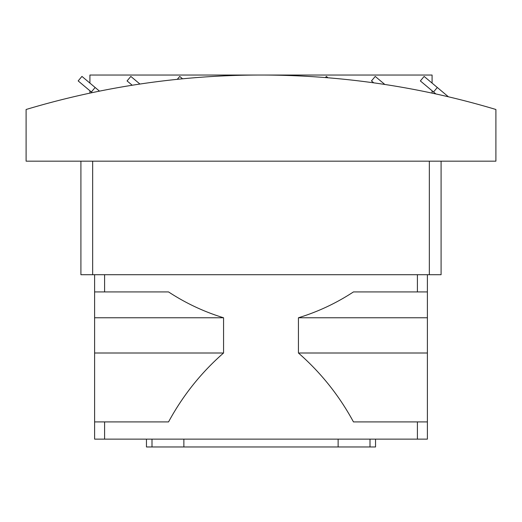 <?xml version="1.0" encoding="UTF-8"?>
<svg xmlns="http://www.w3.org/2000/svg" width="522" height="522" viewBox="0 0 522 522"><rect width="100%" height="100%" fill="white"/><g stroke="black" fill="none" stroke-linecap="round" stroke-linejoin="round"><path stroke-width="0.78" d="M26.1 109.49A818.02 818.02 0 0 1 495.9 109.49L495.9 161.167L26.1 161.167L26.1 109.49M432.086 90.763L432.086 93.131M89.915 93.131L89.915 90.763M95.141 87.487L81.947 76.414L78.169 80.91L91.363 91.983L95.141 87.487L99.493 91.141M91.363 91.983L92.159 92.648M448.405 96.792L424.132 76.427L420.354 80.923L435.883 93.947M437.312 87.487L433.534 91.983M384.831 84.466L375.246 76.427L371.475 80.923L373.765 82.848M327.992 77.785L326.367 76.427L325.402 77.576M182.563 78.809L179.725 76.427L177.284 79.331M139.929 84.049L130.839 76.427L127.068 80.923L132.21 85.243M432.086 83.102L432.086 75.037L89.915 75.037L89.915 83.102M441.09 161.167L441.09 274.702L80.91 274.702L80.91 161.167M427.387 274.702L427.387 439.132L417.404 439.132L417.404 421.906L353.453 421.906C339.241 395.643 320.899 372.675 298.434 353.002L298.434 317.767C318.002 311.771 336.338 303.158 353.453 291.928L427.387 291.928M104.596 291.928L168.547 291.928C185.662 303.158 203.998 311.771 223.56 317.767L223.56 353.002C201.179 372.577 182.844 395.546 168.547 421.906L94.612 421.906L94.612 291.928L104.596 291.928L104.596 274.702M104.596 421.906L104.596 439.132L417.404 439.132M94.612 274.702L94.612 291.928M104.596 439.132L94.612 439.132L94.612 421.906M427.387 421.906L417.404 421.906M427.387 353.002L298.434 353.002M427.387 317.767L298.434 317.767M223.56 353.002L94.612 353.002M223.56 317.767L94.612 317.767M370 439.132L370 446.962L375.54 446.962L375.54 439.132M370 446.962L338.132 446.962L338.132 439.132M183.868 439.132L183.868 446.962L152 446.962L152 439.132M152 446.962L146.46 446.962L146.46 439.132M183.868 446.962L338.132 446.962M92.655 274.702L92.655 161.167M429.345 274.702L429.345 161.167M417.404 274.702L417.404 291.928"/></g></svg>
